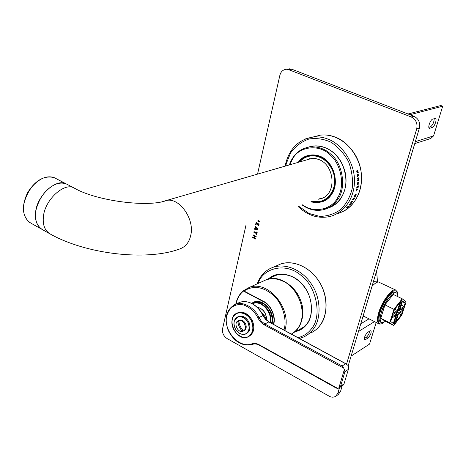 <?xml version="1.0" encoding="UTF-8"?>
<svg xmlns="http://www.w3.org/2000/svg" width="466" height="466" viewBox="0 0 466 466"><rect width="100%" height="100%" fill="white"/><g stroke="black" fill="none" stroke-linecap="round" stroke-linejoin="round"><path stroke-width="0.7" d="M256.655 234.637L256.149 234.386L256.347 233.524L253.883 232.313L254.005 231.602L256.516 232.819L256.76 231.911L257.22 232.202L256.655 234.637M256.673 234.561L256.58 233.437L254.116 232.225L254.145 231.654M256.516 232.819L256.923 231.946M256.166 227.723L255.939 228.695L257.354 228.847L256.393 227.635L257.582 228.759M254.733 229.336L254.698 228.561L255.42 228.631L255.723 227.326L255.17 226.814L255.263 226.103L257.931 228.631L257.948 229.144L257.774 229.592L254.733 229.336L254.855 228.573M257.855 229.499L254.966 229.255M255.17 226.814L255.403 226.179M255.723 227.326L255.403 226.726M255.42 228.631L255.951 227.239M258.56 220.639L259.69 221.187L259.568 221.903L257.622 220.977M259.655 221.764L257.855 220.896M256.102 224.647L255.618 224.414L256.131 222.527L259.096 224.158L258.647 225.946L258.199 225.66L258.49 224.414L257.739 224.053L257.232 225.09L257.261 223.82L256.393 223.4L256.102 224.647M256.119 224.577L256.259 222.55M256.393 223.4L257.261 223.82M257.512 225.031L257.488 223.738M257.739 224.053L258.49 224.414M258.706 225.824L258.717 224.332M255.543 239.029L252.659 237.608L252.782 236.903L254.057 237.52L254.354 236.227L253.12 235.621L253.242 234.916L256.166 236.344L256.05 237.048L254.885 236.489L254.582 237.782L255.706 238.336L255.624 239M255.671 238.895L252.892 237.52L252.922 236.955M254.885 236.489L256.137 236.909M254.354 236.227L253.353 235.534L253.382 234.969M254.057 237.52L254.582 236.14M336.003 396.094L338.246 394.521L340.518 391.452L337.827 393.333L335.549 396.415C333.464 397.492 331.338 397.416 329.177 396.193L226.983 338.497C223.54 336.085 222.066 332.846 222.562 328.769L245.99 225.154M337.827 393.333L339.522 387.66M346.541 364.115L416.715 128.896L419.388 128.115C420.437 122.657 418.631 118.708 413.965 116.273L291.844 69.236L289.683 68.817L287.941 69.055M413.965 116.273L411.257 116.989C415.94 119.442 417.763 123.408 416.715 128.896M411.257 116.989L288.722 69.673L291.844 69.236M257.529 174.133L279.868 75.323C280.829 71.607 283.06 69.585 286.555 69.253L288.722 69.673M340.518 391.452L342.213 385.796M348.207 365.775L419.388 128.115M347.991 207.131L346.558 207.696L348.318 206.339L347.846 206.362L349.279 205.803L347.91 207.026M352.494 199.867L353.275 198.376L354.708 197.834L353.927 199.32L354.376 198.219L353.409 199.454L353.816 198.434L353.286 198.632L352.494 199.867M356.117 191.258L356.344 189.744L357.772 189.219L356.426 190.046L355.977 191.211M357.335 184.326L357.457 182.794L358.803 182.049L357.434 183.552L357.608 184.099L358.669 183.744L358.634 184.122L357.335 184.326M356.997 172.624L356.676 170.911L357.241 172.397L357.655 170.608L358.284 172.35L357.742 171.005L357.34 172.787L356.997 172.624M357.16 174.657L357.113 174.261L358.657 174.762L358.703 175.239L357.346 176.719L357.696 175.903L357.591 174.785L357.16 174.657M358.878 180.255L357.445 180.761L357.451 180.371L358.686 179.94L357.847 179.474L358.669 178.193L357.439 178.618L357.428 178.257L358.861 177.762L358.086 179.294L358.884 179.719L358.878 180.255L357.445 180.697M356.682 188.153L356.979 186.4L358.406 185.882L358.109 187.635L358.179 186.318L357.789 186.458L357.568 187.746L357.62 186.522L357.09 186.715L356.682 188.153M355.43 196.291L354.003 196.827L354.847 196.233L355.325 195.073L354.62 195.336L354.754 194.992L356.181 194.456L355.016 196.169L355.575 195.959L355.43 196.291L354.061 196.687M351.69 201.248L352.838 201.155L352.605 201.516L350.677 202.803L351.69 201.248M349.296 204.667L351.469 203.147L350.176 204.778L350.56 204.178L349.296 204.667M323.474 209.013C339.761 206.852 349.284 189.732 345.044 171.808C339.621 152.382 323.142 142.147 308.381 147.128L313.14 145.992C325.489 145.514 334.949 151.048 341.52 162.582C347.642 176.311 347.362 188.34 340.693 198.673C337.617 203.211 333.307 206.391 327.749 208.203M350.56 204.178L349.453 204.463M351.556 201.935L350.881 202.5M352.692 201.12L352.075 201.318M356.012 194.52L354.673 195.202M357.62 186.522L356.962 186.674L356.7 188.06M358.179 186.318L357.661 186.423L357.416 187.711M358.267 185.934L357.958 187.6M358.733 177.802L357.958 179.282L358.756 179.707L358.744 180.243M358.669 178.193L357.434 178.565M357.766 174.837L357.719 175.746L358.482 175.059L357.766 174.837L357.853 175.74M357.119 174.313L358.529 174.767L358.575 175.245L357.335 176.591M357.661 171.016L357.23 172.793M357.62 170.62L358.051 172.397M356.793 170.871L357.195 172.397M358.535 183.796L357.434 184.454M358.669 182.095L357.463 182.952L357.527 184.07M357.626 189.278L356.304 190L355.995 191.206M354.376 198.219L353.193 198.545M354.515 197.91L354.364 198.207M348.982 205.92L348.277 206.292M348.318 206.339L347.822 206.386M318.173 199.238L319.641 198.982C336.836 196.011 335.537 166.053 319.309 159.687L315.773 158.597L311.97 158.347L305.679 160.199M319.676 198.697L322.082 198.19M309.558 158.696L307.216 159.751M323.334 201.201L319.787 201.929M305.521 156.984L308.836 155.493M299.545 329.462L301.991 328.565M295.654 331.623C300.57 330.324 304.362 327.773 307.03 323.969C314.247 315.354 312.511 295.368 302.743 284.79C294.57 274.264 277.695 270.367 268.899 278.563M270.018 278.056L275.342 275.202C287.4 272.709 297.395 277.089 305.335 288.332C313.076 299.335 313.175 316.059 306.983 323.701L302.498 328.21L296.749 331.017M300.914 329.235L297.331 330.691M270.624 277.783L274.014 275.715M284.843 330.51L285.134 329.462C291.471 308.154 268.061 279.88 249.304 287.423L243.677 290.522L244.015 291.023L263.564 301.385C270.868 304.484 276.402 317.457 273.548 324.383M273.262 324.225C276.064 317.445 270.647 304.735 263.488 301.694L243.479 291.081L243.636 290.621M303.29 327.452L302.061 328.07M42.121 229.499C36.878 225.923 34.711 220.168 35.608 212.246C36.797 195.761 56.31 177.948 66.195 183.872L67.331 184.408M376.621 270.921L377.466 281.918M384.001 322.42L382.237 323.55C376.837 326.375 376.796 315.977 382.108 305.44C389.302 292.526 394.393 288.145 397.387 292.293L397.714 295.025M397.376 292.264L395.733 290.056C392.477 287.615 381.928 301.368 378.829 312.331C376.901 318.715 377.046 322.618 379.26 324.051L381.59 323.812M395.733 290.056L378.468 282C376.767 282.046 374.606 283.509 371.985 286.386M373.79 281.615L373.429 281.563M365.513 339.609L364.68 339.807C363.975 337.646 365 335.13 367.756 332.246L370.919 330.58C371.618 332.718 370.604 335.223 367.872 338.106L365.513 339.609L364.272 338.963M364.278 338.578L366.305 337.291C368.128 335.677 369.276 333.58 369.748 330.994M366.008 317.311L363.014 316.35M351.114 356.082L369.538 344.1L376.184 322.484M434.994 118.492L435.361 118.469C437.452 118.743 434.458 127.096 432.209 127.597L429.495 128.319C427.38 128.051 430.403 119.611 432.669 119.145L434.994 118.492M428.837 127.364L430.409 126.898C432.763 125.121 434.027 122.395 434.201 118.714M414.752 143.604L430.724 138.519L433.566 135.909L442.7 106.207L409.946 114.723M442.7 106.207L440.883 105.532L408.041 113.995M393.321 313.135L394.411 309.669L399.95 302.626L397.428 310.577L393.321 313.135M397.428 310.577L394.743 309.249M401.838 315.092L406.072 301.863L402.216 298.799L393.257 294.43L384.951 304.863L380.792 318.307L384.945 321.068L393.735 325.507L401.838 315.092M402.216 298.799L393.933 309.325L384.951 304.863M393.933 309.325L389.692 322.804L380.792 318.307M389.692 322.804L393.735 325.507M404.039 306.471L400.032 308.964L402.548 301.042L405.129 303.069L404.039 306.471L401.255 305.102M405.129 303.069L402.339 301.7M394.207 322.536L395.022 322.944L394.224 323.969L393.84 323.707L396.997 313.746L392.174 316.769L392.89 314.498L397.714 311.492L400.911 301.403L401.709 300.384L402.094 300.687L401.645 300.465M396.997 313.746L395.384 312.942M402.094 300.687L398.896 310.752L403.608 307.816L402.892 310.047L398.18 313.006L395.022 322.944M398.18 313.006L396.566 312.203M398.896 310.752L398.075 310.35M402.892 310.047L401.29 309.261M390.665 321.563L391.743 318.132L395.855 315.546L393.368 323.387L390.665 321.563M401.389 314.76L395.972 321.721L398.459 313.909L402.467 311.387L401.389 314.76L398.995 313.571M381.683 311.078C383.495 304.415 390.042 295.095 392.716 295.106M385.58 321.389L381.73 322.746C379.796 321.505 379.662 318.103 381.334 312.535C384.054 302.883 393.351 290.685 396.222 292.834C397.3 293.225 397.842 294.506 397.842 296.667M381.037 322.28L380.617 322.181C378.677 320.94 378.543 317.532 380.209 311.97C382.918 302.317 392.215 290.132 395.104 292.287L396.222 292.834M260.861 311.568C263.803 314.486 265.725 317.375 266.628 320.229M335.724 387.66L337.25 388.463L338.904 387.834L344.292 369.748L343.815 368.233L342.143 366.002L345.603 363.725L347.991 365.396L348.679 367.051L348.626 368.548L343.908 384.304L343.267 385.073M344.298 369.206L344.933 371.693L348.376 369.392L348.626 368.548M338.636 388.219L340.582 386.256L344.025 383.885L343.908 384.304M345.603 363.725L268.795 321.924L264.805 323.992L342.143 366.002M269.022 321.93L265.457 319.28L262.999 315.558C260.366 310.257 256.731 306.319 252.1 303.75L252.368 303.826C256.51 306.104 259.865 309.541 262.445 314.125L264.909 318.383M242.891 331.25L242.495 331.373C239.705 328.518 238.126 325.052 237.771 320.975L238.784 320.538C239.145 324.616 240.724 328.087 243.52 330.947L242.891 331.25L241.912 329.107M239.14 323.002L238.103 320.73M240.141 331.169L242.57 331.408C238.592 333.231 233.157 324.051 237.8 320.882L236.18 323.247M238.784 320.538C243.549 319.076 247.854 328.542 243.52 330.947M242.495 331.373C237.742 332.765 233.489 323.416 237.771 320.975M238.697 320.427L239.227 320.165C241.819 319.56 243.939 320.765 245.599 323.783C246.794 327.12 246.223 329.474 243.899 330.831M237.864 316.787L238.697 316.385C242.891 315.424 246.333 317.381 249.019 322.268C250.941 327.645 250.038 331.448 246.31 333.685M237.182 313.076L238.202 312.604C243.998 311.3 248.745 314.014 252.438 320.748C255.088 328.047 253.9 333.283 248.873 336.458M348.376 369.387L344.025 383.885M312.902 137.045L320.509 135.123C326.014 134.61 331.163 135.379 335.963 137.423C349.156 142.182 361.884 160.683 361.54 178.169C361.709 194.118 352.651 209.17 337.675 213.539M298.083 206.45C307.81 215.752 318.61 219.061 330.487 216.381C345.556 211.995 354.655 196.786 354.445 180.651C354.754 162.96 341.887 144.215 328.594 139.381C323.753 137.307 318.563 136.521 313.024 137.033L305.527 138.903M310.443 155.184L307.653 156.127M311.888 201.493L320.66 201.749C329.969 198.417 334.769 191.543 335.054 181.14C334.122 169.368 329.159 161.277 320.171 156.861L315.476 155.51L310.432 155.487L311.97 155.05L309.016 155.749L312.022 155.044M326.165 199.704L323.328 200.887M322.012 201.376L324.802 200.508M299.277 162.052C302.23 158.382 305.952 156.192 310.432 155.487C305.946 156.203 302.236 158.388 299.306 162.04M285.786 165.954L286.275 163.607L290.609 152.906C295.357 146.272 301.525 141.623 309.115 138.955C316.932 137.948 324.26 139.06 331.081 142.287C338.019 146.749 343.85 153.227 348.58 161.725C351.947 170.94 353.152 179.864 352.197 188.485C350.397 196.262 346.727 203.164 341.188 209.187C334.571 213.999 327.359 216.381 319.56 216.346L309.016 213.457L298.665 206.24M299.609 161.952C309.907 150.413 327.715 155.918 333.417 172.968C338.794 189.074 326.555 205.005 312.185 201.382M302.16 204.982C308.952 209.816 316.082 211.389 323.55 209.7C329.514 207.993 334.122 204.725 337.372 199.902C346.553 189.027 343.122 163.782 330.994 154.357C325.006 148.782 317.905 146.307 309.68 146.924C302.032 148.31 296.347 152.044 292.619 158.125M298.857 162.168C301.618 158.417 305.463 156.093 310.391 155.195C316.641 154.642 322.041 156.494 326.579 160.741C335.549 167.754 338.13 186.441 331.361 194.578C328.885 198.289 325.35 200.776 320.748 202.028L316.099 202.46L311.451 201.65M310.874 201.854C321.738 204.079 329.334 200.328 333.662 190.594C337.803 181.222 333.947 166.741 326.579 160.56C318.843 152.347 303.75 153.297 298.269 162.343M302.603 204.824C314.014 213.684 331.722 209.525 337.646 197.724C345.259 186.208 341.188 163.956 330.237 155.032C319.693 143.802 299.172 146.167 292.724 158.702L289.811 164.789M258.112 283.445C262.94 267.822 285.932 261.991 301.17 275.493C316.263 286.2 322.408 316.175 311.649 328.507C308.434 333.039 303.896 336.097 298.042 337.687M276.6 265.783L280.765 263.96C294.337 259.684 310.24 267.804 318.494 280.695C328.186 294.605 328.116 315.575 320.241 325.134C317.882 328.408 314.771 331 310.909 332.916M299.516 338.491L303.966 336.877C307.851 334.955 310.973 332.345 313.338 329.048C321.237 319.414 321.266 298.228 311.48 284.149C303.145 271.107 287.126 262.865 273.49 267.146L269.418 268.917M263.057 281.208L266.22 279.775C272.202 278.016 277.981 278.604 283.555 281.534C296.021 286.619 305.894 308.294 301.374 320.655C299.888 326.474 296.557 330.942 291.378 334.064M244.015 291.023C253.3 285.087 263.168 286.573 273.624 295.467C282.577 303.628 287.336 319.857 283.975 330.045M252.456 303.826C260.861 299.358 272.482 312.109 270.216 322.571M272.004 323.544C276.14 311.836 260.943 295.473 251.722 303.442M252.788 303.209L254.022 302.638C257.051 301.688 259.981 301.985 262.824 303.535C269.068 306.203 273.857 317.253 271.486 323.264M270.752 322.862C271.631 314.771 268.666 308.486 261.851 304.007C259.009 302.457 256.073 302.154 253.044 303.104L252.788 303.203M236.006 304.048C237.287 298.38 239.78 294.058 243.479 291.081M263.488 301.694L263.826 301.525M291.803 333.819C302.283 328.699 305.667 311.649 300.372 299.743C295.555 286.229 279.95 276.21 269.773 278.744L264.921 280.276L277.567 274.643M66.195 183.872L74.018 187.955C64.215 182.066 44.707 200.03 43.437 216.562C42.482 224.985 44.858 230.868 50.573 234.2C86.344 254.18 145.608 260.995 178.373 249.432C185.113 247.446 189.248 242.652 190.792 235.062C194.788 219.166 179.259 197.095 166.379 200.508L162.628 201.557M312.086 158.341L166.379 200.508C148.747 207.638 96.212 201.073 74.018 187.955L75.935 188.951M41.346 229.022L31.158 223.301C24.529 219.27 22.24 212.269 24.279 202.285C27.61 190.978 33.488 183.121 41.899 178.723C46.14 176.62 50.27 176.27 54.289 177.668L56.252 178.688M29.777 222.544C22.106 215.991 21.384 206.024 27.61 192.639C35.521 180.126 44.416 175.134 54.289 177.668L66.259 183.907C62.281 182.538 58.18 182.922 53.951 185.066C45.563 189.557 39.668 197.491 36.272 208.873C34.169 218.915 36.389 225.928 42.936 229.913M366.305 337.291L367.872 338.106M358.476 331.495L374.501 321.627M360.771 323.829L369.02 318.843M430.409 126.898L432.209 127.597M429.029 127.958L429.885 128.29M433.566 135.909L415.34 141.652M256.964 307.082C263.034 308.62 266.272 313.018 266.674 320.276M344.933 371.693L340.582 386.256M343.815 368.233L264.234 324.837C261.56 323.328 259.486 321.062 258.024 318.033C254.727 311.603 249.834 307.216 243.339 304.875C235.114 303.488 229.598 307.071 226.796 315.622C222.847 330.773 239.407 348.702 251.716 343.931C254.098 343.075 256.62 343.366 259.282 344.793L337.803 388.452M264.234 324.837L264.805 323.992L261.449 321.33L258.962 317.591L258.024 318.033M233.425 305.253L235.54 304.269C242.757 300.873 255.135 308.003 258.962 317.591L263.139 315.476M252.426 344.368L251.716 343.931M252.1 303.75C248.058 301.531 243.887 301.071 239.588 302.376L237.439 303.383M259.545 345.184L259.282 344.793M336.382 388.166L259.352 345.213C256.859 343.885 254.547 343.605 252.409 344.374C242.25 346.652 234.159 341.922 228.136 330.196C223.989 317.777 226.459 309.139 235.54 304.269L239.588 302.376C243.642 300.995 247.871 301.45 252.281 303.733L252.281 303.733C256.3 305.877 259.684 309.342 262.445 314.125L264.904 318.377L268.975 321.901L346.553 364.115M243.619 330.977C248.023 328.542 243.66 318.942 238.831 320.433M248.256 322.647C245.57 317.76 242.128 315.797 237.928 316.763C234.049 318.919 233.087 322.752 235.033 328.262C237.782 333.231 241.272 335.176 245.506 334.093L245.518 334.093C249.275 331.868 250.184 328.058 248.256 322.647M245.372 334C239.967 336.312 232.412 328.291 234.217 321.488C235.592 314.433 244.871 315.593 248.069 322.734C249.968 328.058 249.071 331.815 245.372 334M251.681 321.126C247.982 314.387 243.235 311.672 237.433 312.977C232.033 315.942 230.682 321.249 233.379 328.903C237.177 335.765 242.005 338.456 247.865 336.965L247.912 336.947C253.09 333.866 254.349 328.594 251.681 321.126M247.726 336.877C240.2 340.046 229.75 328.938 232.243 319.507C234.124 309.709 247.038 311.259 251.494 321.214C254.133 328.629 252.881 333.848 247.726 336.877M286.555 69.253L289.683 68.817M285.192 166.123L285.786 163.17C289.881 148.159 298.962 139.445 313.024 137.033L320.509 135.123C336.627 133.171 354.084 146.225 359.606 164.882C365.251 183.499 357.929 203.887 343.588 211.232M311.865 201.498L320.66 201.749M319.641 198.982L321.144 198.44M289.363 164.917C293.015 154.642 299.789 148.642 309.68 146.924L313.14 145.992M310.391 155.195C316.181 154.485 321.563 156.337 326.532 160.741C340.518 172.636 336.423 199.384 320.748 202.028L322.023 201.562M299.9 329.736L299.318 330.062M257.145 283.876C260.209 275.528 265.655 269.954 273.49 267.146L280.765 263.96C294.757 259.189 313.193 268.812 321.493 285.757C329.934 302.644 326.346 323.089 313.95 331.186M273.326 276.559L278.185 274.468M304.426 326.614L300.011 329.206M243.677 290.522L249.304 287.423L266.22 279.775C271.783 277.946 277.596 278.528 283.648 281.522C303.075 290.301 309.051 323.917 292.683 333.277M243.281 290.79C239.413 294.087 236.914 298.543 235.784 304.152M42.872 229.878L49.058 233.35M397.387 292.293L397.253 291.815M379.26 324.051L363.16 315.861M373.913 281.621L373.476 281.412M378.468 282L373.429 281.58M380.617 322.181L381.369 322.565M266.727 320.323C266.43 312.971 263.168 308.55 256.941 307.059M343.122 385.166L339.289 387.817M239.227 320.165L238.714 320.416M238.697 316.385L234.404 320.585C234.136 320.404 233.058 325.495 236.361 330.58C239.198 333.79 242.244 334.961 245.506 334.093M238.202 312.604L237.433 312.977C225.02 316.991 236.081 342.44 247.865 336.965L247.912 336.947"/></g></svg>

